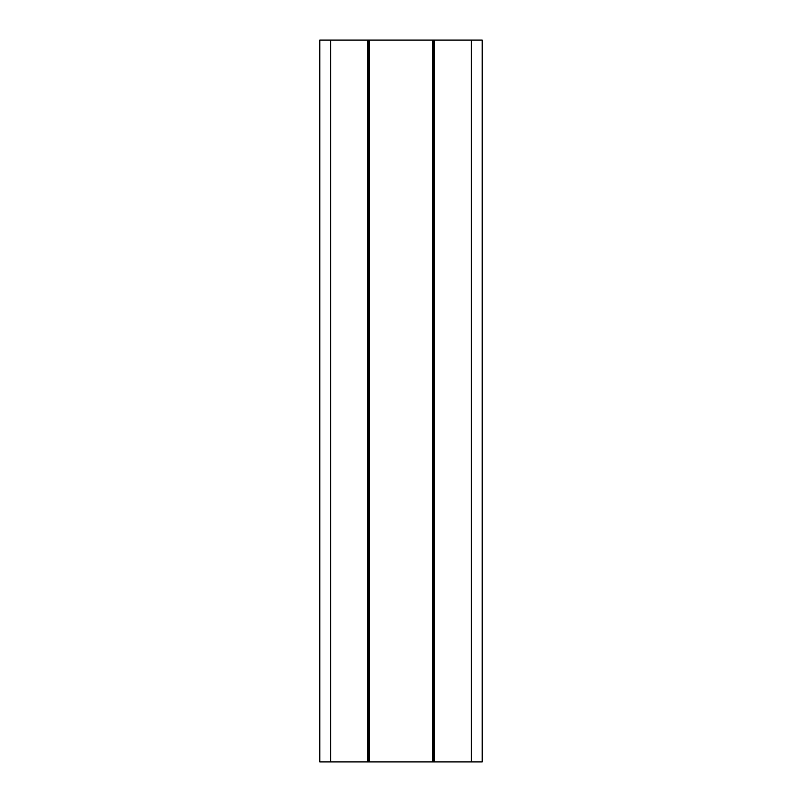 <?xml version="1.0" encoding="UTF-8"?>
<svg xmlns="http://www.w3.org/2000/svg" width="802" height="802" viewBox="0 0 802 802"><rect width="100%" height="100%" fill="white"/><g stroke="black" fill="none" stroke-linecap="round" stroke-linejoin="round"><path stroke-width="1.2" d="M369.421 761.9L368.519 761.9L368.519 40.1L369.421 40.1L369.421 761.9L433.481 761.9L433.481 40.1L433.481 761.9L482.202 761.9L482.202 40.1L482.202 761.9M368.519 40.1L319.797 40.1L319.797 761.9L368.519 761.9M369.421 40.1L482.202 40.1M319.797 40.1L319.797 761.9L319.797 40.1M471.375 40.1L471.375 761.9M434.383 40.1L434.383 761.9M432.579 761.9L432.579 40.1M367.617 761.9L367.617 40.1M330.625 40.1L330.625 761.9"/></g></svg>
